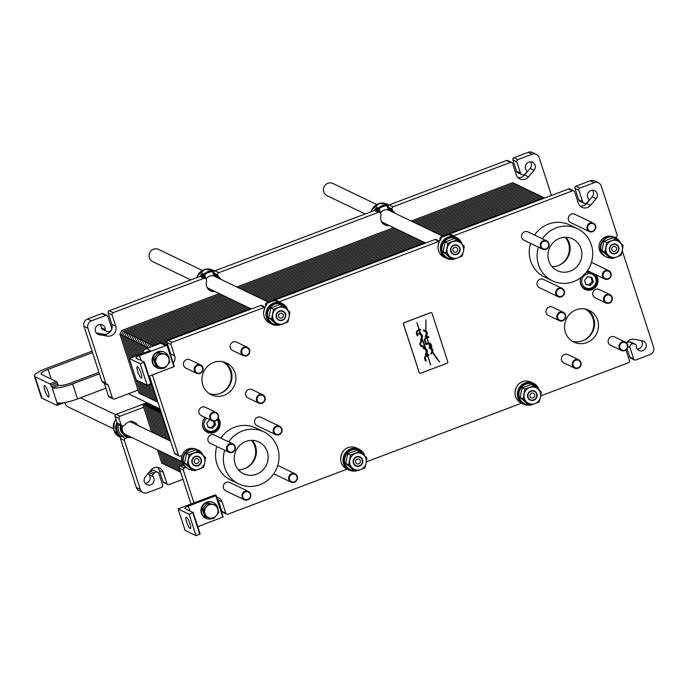 <?xml version="1.0" encoding="UTF-8"?>
<svg xmlns="http://www.w3.org/2000/svg" width="688" height="688" viewBox="0 0 688 688"><rect width="100%" height="100%" fill="white"/><g stroke="black" fill="none" stroke-linecap="round" stroke-linejoin="round"><path stroke-width="1.03" d="M548.8 260.847A17.63 16.813 -64.4 0 1 553.823 241.944A17.63 16.813 -64.4 0 1 572.545 238.856A17.63 16.813 -64.4 0 1 580.07 262.025A17.63 16.813 -64.4 0 1 557.28 270.642A17.63 16.813 -64.4 0 1 548.8 260.847M542.385 238.805A28.905 27.572 -64.4 0 1 577.421 228.691A28.905 27.572 -64.4 0 1 589.762 266.677A28.905 27.572 -64.4 0 1 552.404 280.807A28.905 27.572 -64.4 0 1 538.498 264.742A28.905 27.572 -64.4 0 1 538.377 247.138M552.404 280.807L544.569 277.049A28.905 27.572 -64.4 0 1 530.654 260.976A28.905 27.572 -64.4 0 1 530.543 243.38M534.55 235.038A28.905 27.572 -64.4 0 1 569.587 224.933L577.421 228.691M235.081 463.927A17.63 16.813 -64.4 0 1 240.112 445.033A17.63 16.813 -64.4 0 1 258.826 441.937A17.63 16.813 -64.4 0 1 266.359 465.114A17.63 16.813 -64.4 0 1 243.569 473.731A17.63 16.813 -64.4 0 1 235.081 463.927M228.665 441.894A28.905 27.572 -64.4 0 1 263.702 431.78A28.905 27.572 -64.4 0 1 276.051 469.766A28.905 27.572 -64.4 0 1 238.684 483.896A28.905 27.572 -64.4 0 1 224.778 467.823A28.905 27.572 -64.4 0 1 224.666 450.227M238.684 483.896L230.85 480.129A28.905 27.572 -64.4 0 1 216.944 464.065A28.905 27.572 -64.4 0 1 216.823 446.469M220.831 438.127A28.905 27.572 -64.4 0 1 255.867 428.013L263.702 431.78M425.855 344.714L428.624 343.665L425.769 344.705L425.554 343.888L427.626 343.106A3.019 2.881 -64.4 0 1 428.366 342.934L426.964 337.989L425.898 338.358A1.29 1.23 115.6 0 0 425.124 339.967L426.044 342.813L425.304 343.192M426.964 337.989L425.932 338.376A1.29 1.23 115.6 0 0 425.158 339.992L426.01 342.977L425.279 343.166L424.591 341.059A3.019 2.881 -64.4 0 1 426.087 337.404A2.245 2.141 -64.4 0 1 426.25 337.326L426.766 337.12L426.491 335.77L426.001 336.802L425.218 336.432L426.233 334.316L425.898 331.951L423.326 330.593L423.739 329.93L425.657 330.842A3.019 2.881 -64.4 0 1 425.734 330.885L425.915 319.739L425.967 331.014A3.019 2.881 -64.4 0 1 427.257 333.749L427.214 333.732A2.666 2.537 -64.4 0 1 426.999 334.592L426.904 337.034L428.547 336.484L428.77 337.146L427.093 337.903L428.555 342.925A3.019 2.881 -64.4 0 1 431.084 344.499A2.245 2.141 -64.4 0 1 431.152 344.662L431.892 346.907L431.144 347.294L430.181 344.396A1.29 1.23 115.6 0 0 428.796 343.613L430.361 347.655L431.264 348.094A3.019 2.881 -64.4 0 1 432.675 351.671A2.245 2.141 -64.4 0 1 432.606 351.843L435.1 356.186L439.623 361.897L436.011 357.751L432.468 352.239L431.6 354.053L430.877 353.838L431.961 351.31L430.722 348.825L428.985 347.999L429.346 347.173L430.103 347.535M427.257 333.749A2.666 2.537 -64.4 0 1 427.042 334.609L426.938 337.06M428.547 336.484L428.736 337.318L427.136 337.92L428.555 342.925M426.087 332.046L426.543 333.671A1.29 1.23 115.6 0 0 426.087 332.046L426.121 332.579M426.156 332.596L426.371 334.033M431.6 354.053L432.468 352.239M432.021 351.086L432.15 350.914A1.29 1.23 115.6 0 0 431.617 349.255L430.946 348.936L432.021 351.086M430.98 348.954L432.064 351.104M429.346 347.173L430.146 347.552L428.624 343.665M425.932 330.997A3.019 2.881 -64.4 0 1 427.214 333.732M425.872 319.757L425.906 330.773M425.855 331.934L423.378 330.747M426.491 335.77L425.803 336.845M430.679 348.807L428.985 347.999M429.553 343.673A1.256 1.204 115.6 0 0 428.753 343.587M430.361 347.655L431.299 348.111A3.019 2.881 -64.4 0 1 432.864 351L432.821 350.983M428.796 343.613L430.396 347.681M432.864 351A2.666 2.537 -64.4 0 1 432.649 351.86L439.477 361.983M423.774 329.939L425.691 330.859A3.019 2.881 -64.4 0 1 425.777 330.902M429.828 343.192A3.053 2.907 -64.4 0 1 431.127 344.516A2.245 2.141 -64.4 0 1 431.195 344.679L431.935 346.933L431.17 347.302M421.202 340.457L421.933 340.809L420.609 343.57A1.333 1.273 115.6 0 0 421.151 345.23L423.834 346.649L423.395 347.302L421.348 346.313A2.245 2.141 -64.4 0 1 420.686 345.789A2.915 2.786 -64.4 0 1 420.23 342.478L421.202 340.457M421.925 340.672L420.652 343.587A1.333 1.273 115.6 0 0 421.194 345.247L423.877 346.666L423.438 347.328L421.503 346.399M421.357 340.397L421.882 340.655M425.502 349.564L423.404 348.42L423.808 347.758L425.124 348.386L421.942 338.487L421.237 339.855L420.497 339.502L421.555 337.301L420.746 334.824L418.605 333.663L419.018 333.001L420.325 333.62M426.173 360.787L425.287 357.966A1.333 1.273 115.6 0 1 426.061 356.358L427.558 355.791L426.061 356.358A1.29 1.23 115.6 0 0 425.253 357.949L426.173 360.787L425.433 361.174M419.018 333.001L420.359 333.646L419.327 330.455L417.797 331.005A1.29 1.23 115.6 0 0 417.023 332.614L417.874 335.606L417.203 335.839L416.481 333.697A3.019 2.881 -64.4 0 1 417.986 330.051A2.245 2.141 -64.4 0 1 418.149 329.973L419.052 329.621L416.962 322.577L419.224 329.552L420.506 329.191L420.635 329.965L419.456 330.369L420.936 333.912A3.019 2.881 -64.4 0 1 422.38 337.516A2.245 2.141 -64.4 0 1 422.312 337.688L422.011 338.229L425.769 348.696A3.019 2.881 -64.4 0 1 427.179 352.273A2.245 2.141 -64.4 0 1 427.11 352.445L427.42 354.87L428.684 354.466L428.942 355.146L427.73 355.73L430.671 364.769L427.558 355.791M426.07 354.638L426.732 353.245L426.07 354.638L425.347 354.423L426.345 352.058L425.545 349.581L423.455 348.575M426.216 360.813L425.408 361.148L424.72 359.033A3.019 2.881 -64.4 0 1 426.216 355.386A2.245 2.141 -64.4 0 1 426.379 355.309L427.291 354.956L426.732 353.245M422.054 338.255L425.39 348.515M420.549 333.732L420.97 333.938A3.019 2.881 -64.4 0 1 422.337 337.498A2.245 2.141 -64.4 0 1 422.277 337.67L422.011 338.229M419.499 330.395L420.592 333.749M420.97 334.927L421.821 336.742A1.29 1.23 115.6 0 0 421.288 335.082L421.667 337.068M427.73 355.73L430.49 364.803M416.928 322.595L419.19 329.535M426.852 353.013L427.463 354.888M425.769 349.693L426.62 351.499A1.29 1.23 115.6 0 0 426.078 349.839L426.465 351.826M425.347 348.489L425.726 348.678A3.019 2.881 -64.4 0 1 427.136 352.256A2.245 2.141 -64.4 0 1 427.076 352.428L426.809 352.996M420.428 329.122L420.592 329.948L419.456 330.369M420.703 334.807L418.657 333.818M428.658 354.458L428.822 355.283L427.695 355.713M421.942 338.487L421.116 339.932M419.327 330.455L417.831 331.023A1.29 1.23 115.6 0 0 417.057 332.631L417.986 335.469L417.177 335.813M423.842 347.767L425.158 348.403M447.776 361.759A1.152 1.101 -64.4 0 1 447.071 363.23L420.652 373.223A1.152 1.101 -64.4 0 1 419.25 372.552L403.538 324.194A1.152 1.101 -64.4 0 1 404.243 322.724L430.662 312.73A1.152 1.101 -64.4 0 1 432.073 313.41L447.776 361.759M419.766 373.171A1.152 1.101 -64.4 0 1 419.173 372.509L403.46 324.16A1.152 1.101 -64.4 0 1 404.166 322.689L430.585 312.696A1.152 1.101 -64.4 0 1 431.471 312.748M169.222 359.841A8.669 8.273 115.6 0 0 153.415 356.487A8.669 8.273 115.6 0 0 163.718 368.037M157.122 367.882L156.649 367.659A8.669 8.273 -64.4 0 1 152.951 356.264A8.669 8.273 -64.4 0 1 164.157 352.024L164.63 352.247M163.796 354.036L167.408 354.612L168.784 358.422A6.94 6.613 115.6 0 0 157.457 356.436L159.857 353.288L163.796 354.036M169.824 362.06L167.425 365.199A6.94 6.613 115.6 0 0 168.784 358.422L169.824 362.06M164.69 368.183L161.087 367.598A6.94 6.613 115.6 0 0 167.425 365.199L164.69 368.183M156.099 363.212L154.723 359.411L157.457 356.436A6.94 6.613 115.6 0 0 161.087 367.598L157.139 366.859L156.099 363.212M157.139 366.859L155.866 366.248L153.45 358.801L154.723 359.411M153.45 358.801L158.584 352.677L159.857 353.288M158.584 352.677L167.408 354.612M380.344 213.443L380.507 213.168A6.76 6.45 -64.4 0 1 388.428 210.167L388.711 210.279A6.76 6.45 -64.4 0 1 388.961 210.39L442.384 236.036M425.674 243.027L383.104 222.585A6.76 6.45 -64.4 0 1 381.341 221.321M365.182 213.985L327.006 195.659A6.76 6.45 -64.4 0 1 325.673 184.651A6.76 6.45 -64.4 0 1 332.854 183.464L376.714 204.517M379.269 212.231L378.211 211.689L377.729 210.201L375.691 210.511A1.737 1.651 115.6 0 0 374.453 210.476L378.374 212.36A1.737 1.651 -64.4 0 1 380.481 213.375L380.894 214.639A1.737 1.651 -64.4 0 1 380.911 215.654A8.093 7.723 -64.4 0 0 389.279 225.552M388.496 210.193L387.662 205.669A1.152 1.101 115.6 0 0 386.69 204.929L387.103 206.082L387.697 205.703L385.796 204.405M388.213 207.105L392.1 208.98A1.737 1.651 -64.4 0 1 393.166 206.761L389.245 204.886A1.737 1.651 115.6 0 0 388.299 205.746L388.213 207.105L389.296 209.229A8.093 7.723 -64.4 0 1 390.999 210.992M384.85 223.798A8.093 7.723 -64.4 0 1 383.121 223.729M388.264 205.807L387.791 206.013M377.729 210.201L377.213 208.817L375.803 209.634L375.674 210.571M388.35 205.781L386.69 204.929A11.558 11.025 115.6 0 0 378.477 208.034A1.152 1.101 115.6 0 0 378.151 209.272L377.213 208.817L376.904 207.286L375.803 209.634M388.909 205.058A11.558 11.025 115.6 0 0 385.125 204.173L385.787 204.396M388.711 210.279L389.718 209.969L388.625 208.567M462.138 244.257A11.558 11.025 115.6 0 0 456.471 237.48A11.558 11.025 115.6 0 0 447.974 237.154A11.558 11.025 115.6 0 0 440.896 251.894A11.558 11.025 115.6 0 0 446.46 258.327L444.113 257.192A11.558 11.025 -64.4 0 1 438.548 250.767A11.558 11.025 -64.4 0 1 439.606 241.187L441.085 238.091L440.767 239.536M449.737 235.081L453.315 236.001A1.737 1.651 -64.4 0 1 453.659 235.803L572.536 190.851A1.737 1.651 -64.4 0 1 574.652 191.857L578.324 203.166A7.516 7.164 -64.4 0 0 590.588 205.316L586.675 203.433L592.23 196.802A5.203 4.962 115.6 0 0 592.48 190.241M450.468 235.236A0.869 0.533 102.1 0 0 450.408 235.219L451.259 235.408M449.711 235.081L450.399 235.219A0.869 0.533 102.1 0 0 450.339 235.21M451.913 258.843A10.698 10.2 -64.4 0 1 447.544 257.88L447.071 257.656A10.698 10.2 -64.4 0 1 441.928 251.713A10.698 10.2 -64.4 0 1 448.473 238.074A10.698 10.2 -64.4 0 1 456.325 238.375L456.798 238.598A10.698 10.2 -64.4 0 1 461.7 243.862M179.267 456.067A1.737 1.651 -64.4 0 1 178.433 455.103L174.511 453.22A1.737 1.651 115.6 0 0 175.345 454.183L179.267 456.067A1.737 1.651 -64.4 0 0 180.54 456.11L181.993 455.559A10.406 9.924 -64.4 0 1 195.28 448.954M186.293 467.668A10.406 9.924 -64.4 0 1 185.837 467.384L184.384 467.935L180.462 466.051A1.737 1.651 115.6 0 0 179.405 468.261L183.318 470.145A1.737 1.651 -64.4 0 1 184.384 467.935M193.964 502.911L215.103 494.921L216.221 495.472L215.826 495.721L188.349 506.11A5.203 1.109 -18 0 0 184.814 508.398A5.203 1.109 -18 0 0 185.003 508.587L193.182 512.526L189.088 514.177L196.071 535.668L185.098 530.396L178.115 508.905L193.964 502.911L183.318 470.145M216.772 497.157A7.516 7.164 -64.4 0 1 222.112 501.896L225.784 513.205L221.871 511.322A1.737 1.651 115.6 0 0 222.706 512.285L226.619 514.168A1.737 1.651 -64.4 0 1 225.784 513.205M347.105 469.096A1.737 1.651 -64.4 0 1 346.778 469.259L227.9 514.211A1.737 1.651 -64.4 0 1 226.619 514.168M343.054 451.629L343.536 450.769A11.558 11.025 -64.4 0 1 353.408 447.037L355.988 447.742A11.558 11.025 -64.4 0 1 356.797 448.094L359.145 449.221A11.558 11.025 115.6 0 0 350.656 448.903A11.558 11.025 115.6 0 0 343.579 463.643A11.558 11.025 115.6 0 0 349.143 470.067A11.558 11.025 115.6 0 0 355.404 470.979M343.329 451.165A0.869 0.507 28.5 0 0 343.166 451.354L342.271 452.945M521.47 403.159A1.737 1.651 -64.4 0 1 521.143 403.323L366.36 461.854M517.419 385.693L517.892 384.833A11.558 11.025 -64.4 0 1 527.773 381.1L530.353 381.814A11.558 11.025 -64.4 0 1 531.162 382.158L533.51 383.285A11.558 11.025 115.6 0 0 525.013 382.967A11.558 11.025 115.6 0 0 517.935 397.707A11.558 11.025 115.6 0 0 523.499 404.131A11.558 11.025 115.6 0 0 529.769 405.043M517.6 385.271L517.548 385.357A0.869 0.507 28.5 0 0 517.522 385.418L516.636 387.009A11.558 11.025 -64.4 0 0 515.587 396.58A11.558 11.025 -64.4 0 0 521.151 403.005C515.071 399.16 513.558 393.82 516.602 386.983L517.548 385.357A0.869 0.507 28.5 0 1 517.686 385.228M626.003 349.917L629.46 360.555A1.737 1.651 -64.4 0 1 628.402 362.765L540.716 395.918M626.527 342.934A7.516 7.164 -64.4 0 1 634.121 339.304L642.308 340.741A5.203 4.962 -64.4 0 1 645.757 347.973A5.203 4.962 -64.4 0 1 636.28 345.823A1.737 1.651 -64.4 0 0 635.368 344.258L631.446 342.383A1.737 1.651 115.6 0 0 631.034 342.246L634.955 344.129A1.737 1.651 -64.4 0 1 635.368 344.258M634.955 344.129L633.218 343.828A2.89 2.761 115.6 0 0 630.01 347.646L633.691 358.955L629.769 357.072A1.737 1.651 115.6 0 0 630.604 358.035L634.525 359.919A1.737 1.651 -64.4 0 1 633.691 358.955M622.262 250.742L653.6 347.199A5.779 5.513 -64.4 0 1 650.065 354.569L635.798 359.97A1.737 1.651 -64.4 0 1 634.525 359.919M603.849 255.48A10.406 9.924 -64.4 0 1 600.048 242.142A10.406 9.924 -64.4 0 1 612.827 236.767M615.081 237.498L616.052 237.128A1.737 1.651 -64.4 0 0 617.119 234.918L601.235 186.027A5.779 5.513 -64.4 0 0 598.448 182.819L594.535 180.935A5.779 5.513 115.6 0 0 590.287 180.772L594.2 182.655A5.779 5.513 -64.4 0 1 598.448 182.819M578.875 190.258L582.547 201.567A2.89 2.761 115.6 0 0 583.94 203.175L580.018 201.292A2.89 2.761 -64.4 0 1 578.634 199.683L574.962 188.383L578.875 190.258A1.737 1.651 -64.4 0 1 579.941 188.048L594.2 182.655M583.94 203.175A2.89 2.761 115.6 0 0 587.268 202.392L588.446 200.991A1.737 1.651 -64.4 0 0 588.498 198.772A5.203 4.962 -64.4 0 1 594.664 190.705A5.203 4.962 -64.4 0 1 596.152 198.686L590.588 205.316M276.103 301.172A0.869 0.533 102.1 0 0 276.043 301.155L278.941 301.937A1.737 1.651 -64.4 0 1 279.294 301.74L438.867 241.402A1.737 1.651 -64.4 0 1 439.494 241.29M171.088 356.573A7.516 7.164 115.6 0 0 170.727 353.933L167.055 342.633L170.977 344.507A1.737 1.651 -64.4 0 1 172.034 342.297L264.502 307.33A1.737 1.651 -64.4 0 1 265.138 307.226M170.977 344.507L174.649 355.816A7.516 7.164 -64.4 0 1 173.213 363.118M178.433 455.103L152.383 374.934M224.245 395.247A17.63 16.813 -64.4 0 1 211.293 394.757A17.63 16.813 -64.4 0 1 203.76 371.58A17.63 16.813 -64.4 0 1 226.55 362.963A17.63 16.813 -64.4 0 1 235.846 379.501A17.63 16.813 -64.4 0 1 224.245 395.247M586.838 342.59A17.63 16.813 -64.4 0 1 573.887 342.099A17.63 16.813 -64.4 0 1 566.353 318.922A17.63 16.813 -64.4 0 1 589.143 310.305A17.63 16.813 -64.4 0 1 598.44 326.843A17.63 16.813 -64.4 0 1 586.838 342.59M585.995 272.637A9.254 8.824 -64.4 0 1 586.314 272.508A9.254 8.824 -64.4 0 1 590.063 271.949M595.653 274.632A9.254 8.824 -64.4 0 1 596.221 286.346A9.254 8.824 -64.4 0 1 585.11 289.442A9.254 8.824 -64.4 0 1 581.085 277.436M218.294 417.994A9.254 8.824 -64.4 0 1 218.234 429.475A9.254 8.824 -64.4 0 1 207.32 432.296A9.254 8.824 -64.4 0 1 205.239 417.504M562.087 288.341L543.443 279.388A4.627 4.412 115.6 0 0 537.466 281.65A4.627 4.412 115.6 0 0 539.435 287.73L558.088 296.683A4.627 4.412 115.6 0 0 563.713 289.708A4.627 4.412 115.6 0 0 556.11 290.603A4.627 4.412 115.6 0 0 558.088 296.683M593.366 223.196L574.712 214.243A4.627 4.412 115.6 0 0 569.088 221.218A4.627 4.412 115.6 0 0 570.713 222.585L589.358 231.538A4.627 4.412 115.6 0 0 595.335 229.276A4.627 4.412 115.6 0 0 587.982 224.512A4.627 4.412 115.6 0 0 589.358 231.538M216.101 412.456L205.291 407.262A4.627 4.412 115.6 0 0 199.305 409.523A4.627 4.412 115.6 0 0 201.283 415.604L212.093 420.798A4.627 4.412 115.6 0 0 217.718 413.823A4.627 4.412 115.6 0 0 210.124 414.718A4.627 4.412 115.6 0 0 212.093 420.798M247.37 347.311L236.56 342.117A4.627 4.412 115.6 0 0 230.936 349.091A4.627 4.412 115.6 0 0 232.553 350.459L243.371 355.653A4.627 4.412 115.6 0 0 249.348 353.391A4.627 4.412 115.6 0 0 241.987 348.627A4.627 4.412 115.6 0 0 243.371 355.653M248.377 491.43L229.723 482.477A4.627 4.412 115.6 0 0 223.746 484.739A4.627 4.412 115.6 0 0 225.724 490.819L244.369 499.772A4.627 4.412 115.6 0 0 249.993 492.797A4.627 4.412 115.6 0 0 242.4 493.692A4.627 4.412 115.6 0 0 244.369 499.772M279.646 426.285L261.001 417.332A4.627 4.412 115.6 0 0 255.377 424.298A4.627 4.412 115.6 0 0 256.994 425.674L275.647 434.627A4.627 4.412 115.6 0 0 281.624 432.365A4.627 4.412 115.6 0 0 274.263 427.601A4.627 4.412 115.6 0 0 275.647 434.627M578.694 359.798L567.884 354.604A4.627 4.412 115.6 0 0 561.898 356.866A4.627 4.412 115.6 0 0 563.876 362.946L574.686 368.132A4.627 4.412 115.6 0 0 580.311 361.166A4.627 4.412 115.6 0 0 572.717 362.06A4.627 4.412 115.6 0 0 574.686 368.132M609.964 294.653L599.153 289.459A4.627 4.412 115.6 0 0 593.529 296.425A4.627 4.412 115.6 0 0 595.146 297.801L605.965 302.987A4.627 4.412 115.6 0 0 611.942 300.725A4.627 4.412 115.6 0 0 604.589 295.969A4.627 4.412 115.6 0 0 605.965 302.987M625.392 342.134L614.582 336.948A4.627 4.412 115.6 0 0 609.989 337.481A4.627 4.412 115.6 0 0 610.583 345.281L621.393 350.476A4.627 4.412 115.6 0 0 627.37 348.214A4.627 4.412 115.6 0 0 620.808 342.676A4.627 4.412 115.6 0 0 621.393 350.476M563.266 312.309L552.455 307.115A4.627 4.412 115.6 0 0 546.47 309.376A4.627 4.412 115.6 0 0 548.448 315.457L559.258 320.651A4.627 4.412 115.6 0 0 563.85 320.109A4.627 4.412 115.6 0 0 563.266 312.309A4.627 4.412 115.6 0 0 557.289 314.571A4.627 4.412 115.6 0 0 559.258 320.651M232.948 443.941L214.295 434.997A4.627 4.412 115.6 0 0 208.318 437.25A4.627 4.412 115.6 0 0 210.296 443.33L228.941 452.283A4.627 4.412 115.6 0 0 233.533 451.741A4.627 4.412 115.6 0 0 232.948 443.941A4.627 4.412 115.6 0 0 226.971 446.202A4.627 4.412 115.6 0 0 228.941 452.283M262.799 394.792L251.989 389.606A4.627 4.412 115.6 0 0 247.396 390.139A4.627 4.412 115.6 0 0 247.99 397.939L258.8 403.134A4.627 4.412 115.6 0 0 264.777 400.872A4.627 4.412 115.6 0 0 258.215 395.333A4.627 4.412 115.6 0 0 258.8 403.134M200.672 364.967L189.854 359.781A4.627 4.412 115.6 0 0 183.877 362.043A4.627 4.412 115.6 0 0 185.855 368.114L196.665 373.309A4.627 4.412 115.6 0 0 201.257 372.767A4.627 4.412 115.6 0 0 200.672 364.967A4.627 4.412 115.6 0 0 194.695 367.229A4.627 4.412 115.6 0 0 196.665 373.309M546.659 240.86L528.014 231.908A4.627 4.412 115.6 0 0 522.037 234.169A4.627 4.412 115.6 0 0 524.007 240.241L542.66 249.194A4.627 4.412 115.6 0 0 547.244 248.66A4.627 4.412 115.6 0 0 546.659 240.86A4.627 4.412 115.6 0 0 540.682 243.122A4.627 4.412 115.6 0 0 542.66 249.194M444.113 257.192C438.032 253.356 436.519 248.015 439.563 241.17L436.218 239.562A1.737 1.651 115.6 0 0 434.945 239.519L438.867 241.402M276.714 317.28A4.627 4.412 -64.4 0 1 281.848 311.157A4.627 4.412 -64.4 0 1 284.264 318.604A4.627 4.412 -64.4 0 1 276.714 317.28M280.188 313.341A2.511 2.391 -64.4 0 1 283.31 316.093A2.511 2.391 -64.4 0 1 279.337 317.598A2.511 2.391 -64.4 0 1 280.188 313.341M278.726 320.161A4.997 4.764 115.6 0 0 285.64 315.844A4.997 4.764 115.6 0 0 283.052 311.148M282.691 305.79L289.88 312.12L289.115 317.116A8.669 8.273 115.6 0 0 278.322 307.622A8.669 8.273 115.6 0 0 275.389 322.302A8.669 8.273 115.6 0 0 289.115 317.116L287.928 321.907L278.778 325.364L276.06 324.065L268.87 317.736L271.579 319.043L273.54 309.247L282.691 305.79L279.973 304.483L270.823 307.949L268.87 317.736M282.45 320.324A4.997 4.764 -64.4 0 1 276.645 313.616A4.997 4.764 -64.4 0 1 285.744 315.861A4.997 4.764 -64.4 0 1 282.45 320.324M278.778 325.364L271.579 319.043M273.54 309.247L270.823 307.949M277.548 324.779A10.698 10.2 -64.4 0 1 273.179 323.816A10.698 10.2 -64.4 0 1 268.036 317.873A10.698 10.2 -64.4 0 1 271.081 306.409A10.698 10.2 -64.4 0 1 282.433 304.535A10.698 10.2 -64.4 0 1 287.335 309.798M273.179 323.816L272.706 323.592A10.698 10.2 -64.4 0 1 267.563 317.641A10.698 10.2 -64.4 0 1 274.108 304.01A10.698 10.2 -64.4 0 1 281.968 304.311L282.433 304.535M354.587 470.583A10.698 10.2 -64.4 0 1 350.218 469.62L349.753 469.397A10.698 10.2 -64.4 0 1 344.602 463.454A10.698 10.2 -64.4 0 1 351.147 449.814A10.698 10.2 -64.4 0 1 359.007 450.115L359.48 450.339A10.698 10.2 -64.4 0 1 364.373 455.602M151.678 432.038L142.648 404.234L146.965 403.804A8.669 8.273 115.6 0 0 149.803 404.045M157.939 402.222L139.053 393.166L119.901 334.23L121.673 330.541L219.343 293.613M160.579 410.34L146.965 403.804M222.43 361.639A17.63 16.813 -64.4 0 1 231.185 378.013A17.63 16.813 -64.4 0 1 219.954 393.502L219.954 393.502A17.63 16.813 -64.4 0 0 220.332 393.364A17.63 16.813 -64.4 0 0 231.813 378.753A17.63 16.813 -64.4 0 0 224.529 362.155M251.369 440.363A17.63 16.813 -64.4 0 1 244.395 468.717L244.395 468.717A17.63 16.813 -64.4 0 0 244.765 468.58A17.63 16.813 -64.4 0 0 252.35 440.363M585.024 308.972A17.63 16.813 -64.4 0 1 593.778 325.355A17.63 16.813 -64.4 0 1 582.547 340.844L582.547 340.844A17.63 16.813 -64.4 0 0 582.925 340.706A17.63 16.813 -64.4 0 0 594.406 326.086A17.63 16.813 -64.4 0 0 587.122 309.497M565.08 237.274A17.63 16.813 -64.4 0 1 558.114 265.628L558.114 265.628A17.63 16.813 -64.4 0 0 558.484 265.491A17.63 16.813 -64.4 0 0 566.069 237.274M180.385 472.08L161.792 463.17L157.457 449.814M161.542 413.307L142.648 404.234M166.229 439.021L157.191 411.218L160.596 411.132L146.045 404.148M148.359 347.887L119.901 334.23M153.639 345.892L121.673 330.541M544.182 197.826L514.28 183.464L515.897 184.246L414.417 222.611M543.374 197.43L544.638 198.041L543.374 197.43L441.902 235.803M438.669 234.255L540.14 195.882L541.757 196.656L440.286 235.029M435.435 232.699L536.907 194.326L538.523 195.108L437.052 233.481M432.202 231.151L533.673 192.778L535.29 193.552L433.818 231.925M428.968 229.603L530.439 191.23L532.056 192.004L430.585 230.377M425.734 228.046L527.206 189.673L528.823 190.447L427.351 228.82M422.501 226.498L523.981 188.125L525.598 188.899L424.118 227.272M419.267 224.942L520.747 186.568L522.364 187.342L420.884 225.716M416.034 223.394L517.514 185.02L519.13 185.794L417.65 224.168M170.787 354.122L170.203 353.838M179.577 471.701L180.695 472.235L179.577 471.701L175.234 458.346M173.617 457.572L177.96 470.927L176.343 470.153L172.009 456.798M170.392 456.024L174.726 469.371L173.109 468.597L168.775 455.25M167.158 454.467L171.493 467.823L169.876 467.049L165.541 453.693M163.925 452.919L168.259 466.266L166.642 465.492L162.308 452.145M160.691 451.362L165.025 464.718L163.409 463.944L159.074 450.588M412.8 221.837L514.28 183.464L512.663 182.69L411.183 221.063M236.827 286.999L393.699 227.676M209.393 393.682A17.63 16.813 115.6 0 0 219.954 393.502M238.289 469.663A17.63 16.813 115.6 0 0 244.395 468.717M571.986 341.024A17.63 16.813 115.6 0 0 582.547 340.844M552 266.583A17.63 16.813 115.6 0 0 558.114 265.628M143.637 407.296L120.073 416.206L116.16 414.322A1.737 1.651 115.6 0 0 115.094 416.532L119.015 418.416A1.737 1.651 -64.4 0 1 120.073 416.206M119.015 418.416L121.105 424.866L117.192 422.982L115.094 416.532M137.695 425.322A8.093 7.723 -64.4 0 0 124.743 424.978A1.737 1.651 -64.4 0 1 123.935 425.605L123.221 425.872A1.737 1.651 -64.4 0 1 121.105 424.866M131.847 437.516A8.093 7.723 -64.4 0 1 128.768 437.37L124.967 435.547L121.552 436.416A1.737 1.651 115.6 0 0 120.495 438.626L124.408 440.501A1.737 1.651 -64.4 0 1 125.474 438.29L121.552 436.416M123.909 435.564L127.779 437.422A1.737 1.651 -64.4 0 1 128.768 437.37M127.779 437.422L125.474 438.29M124.408 440.501L140.3 489.392L136.379 487.508L120.495 438.626M154.258 473.026L153.08 474.436L149.167 472.553L150.345 471.151L154.258 473.026A2.89 2.761 115.6 0 1 158.98 473.86L162.652 485.16A1.737 1.651 -64.4 0 1 161.594 487.371L147.327 492.771A5.779 5.513 -64.4 0 1 140.3 489.392M149.167 472.553A1.737 1.651 115.6 0 0 149.107 474.772L153.028 476.655A1.737 1.651 -64.4 0 1 153.08 474.436M153.028 476.655A5.203 4.962 -64.4 0 1 146.871 484.713A5.203 4.962 -64.4 0 1 145.383 476.732L150.939 470.11A7.516 7.164 -64.4 0 1 163.211 472.26L166.883 483.561L162.961 481.686A1.737 1.651 115.6 0 0 163.796 482.649L167.717 484.524A1.737 1.651 -64.4 0 1 166.883 483.561M182.982 479.287L168.99 484.576A1.737 1.651 -64.4 0 1 167.717 484.524M551.458 195.461L539.151 157.595A5.779 5.513 -64.4 0 0 532.125 154.215L517.858 159.607L513.945 157.733A1.737 1.651 115.6 0 0 512.878 159.943L516.8 161.826A1.737 1.651 -64.4 0 1 517.858 159.607M516.8 161.826L520.472 173.127A2.89 2.761 115.6 0 0 525.193 173.952L526.363 172.55A1.737 1.651 -64.4 0 0 526.423 170.332A5.203 4.962 -64.4 0 1 532.581 162.265A5.203 4.962 -64.4 0 1 534.069 170.246L528.513 176.876A7.516 7.164 -64.4 0 1 516.241 174.726L512.569 163.417A1.737 1.651 -64.4 0 0 511.734 162.454L507.821 160.579A1.737 1.651 115.6 0 0 506.549 160.528L510.462 162.411A1.737 1.651 -64.4 0 1 511.734 162.454M510.462 162.411L393.166 206.761M392.1 208.98L392.513 210.244L388.651 208.387M389.296 209.229L393.089 211.053A1.737 1.651 -64.4 0 1 392.513 210.244M393.089 211.053A8.093 7.723 -64.4 0 1 395.136 213.357M378.374 212.36L218.801 272.697L214.888 270.823L374.453 210.476M214.888 270.823A1.737 1.651 115.6 0 0 213.934 271.683L213.848 273.041L217.743 274.908A1.737 1.651 -64.4 0 1 218.801 272.697M217.743 274.908L218.156 276.18L214.295 274.323L214.931 275.166A8.093 7.723 -64.4 0 1 216.634 276.929M214.931 275.166L218.732 276.989A1.737 1.651 -64.4 0 1 218.156 276.18M218.732 276.989A8.093 7.723 -64.4 0 1 220.771 279.294M214.923 291.488A8.093 7.723 -64.4 0 1 206.546 281.59A1.737 1.651 -64.4 0 0 206.529 280.575L206.116 279.302A1.737 1.651 -64.4 0 0 205.282 278.339L201.369 276.464M204.009 278.296L113.133 312.662L109.211 310.778L200.088 276.413L204.009 278.296A1.737 1.651 -64.4 0 1 205.282 278.339M109.211 310.778A1.737 1.651 115.6 0 0 108.154 312.988L112.067 314.872A1.737 1.651 -64.4 0 1 113.133 312.662M112.067 314.872L115.739 326.172A7.516 7.164 -64.4 0 1 107.405 336.122L99.227 334.686A5.203 4.962 -64.4 0 1 95.77 327.454A5.203 4.962 -64.4 0 1 105.247 329.595L101.325 327.72A1.737 1.651 115.6 0 0 102.245 329.285L106.167 331.16A1.737 1.651 -64.4 0 1 105.247 329.595M105.737 315.457L91.47 320.849L87.548 318.974L101.815 313.573L105.737 315.457A1.737 1.651 -64.4 0 1 107.844 316.471L111.516 327.772A2.89 2.761 115.6 0 1 108.308 331.599L106.58 331.298A1.737 1.651 -64.4 0 1 106.167 331.16M87.926 328.219L105.754 383.078L101.833 381.195L84.013 326.344L87.926 328.219A5.779 5.513 -64.4 0 1 91.47 320.849M103.983 382.795A1.737 1.651 -64.4 0 1 104.327 383.388L108.248 385.271A1.737 1.651 115.6 0 0 107.001 384.171A1.737 1.651 -64.4 0 1 105.754 383.078M108.248 385.271L112.385 397.999L108.463 396.116L104.327 383.388M138.056 390.105L114.492 399.014A1.737 1.651 -64.4 0 1 112.385 397.999M530.13 400.038A4.997 4.764 115.6 0 0 537.036 395.712A4.997 4.764 115.6 0 0 534.456 391.025M533.854 400.201A4.997 4.764 -64.4 0 1 528.049 393.493A4.997 4.764 -64.4 0 1 537.139 395.738A4.997 4.764 -64.4 0 1 533.854 400.201M539.332 401.783L534.963 403.607A8.669 8.273 115.6 0 0 540.519 396.985L539.332 401.783M530.173 405.241L526.793 402.179A8.669 8.273 115.6 0 0 534.963 403.607L530.173 405.241L527.464 403.933L520.266 397.612L521.04 392.616L522.226 387.817L531.377 384.36L534.094 385.658L537.896 388.926A8.669 8.273 115.6 0 0 524.17 394.121A8.669 8.273 115.6 0 0 526.793 402.179L522.983 398.911L524.944 389.124L534.094 385.658M537.896 388.926L541.284 391.988L540.519 396.985A8.669 8.273 115.6 0 0 537.896 388.926M524.944 389.124L522.226 387.817M522.983 398.911L520.266 397.612M531.583 393.218A2.511 2.391 -64.4 0 1 534.714 395.97A2.511 2.391 -64.4 0 1 530.732 397.475A2.511 2.391 -64.4 0 1 531.583 393.218M528.117 397.148A4.627 4.412 -64.4 0 1 533.252 391.033A4.627 4.412 -64.4 0 1 535.668 398.472A4.627 4.412 -64.4 0 1 528.117 397.148M528.952 404.647A10.698 10.2 -64.4 0 1 524.583 403.693A10.698 10.2 -64.4 0 1 519.431 397.741A10.698 10.2 -64.4 0 1 522.484 386.278A10.698 10.2 -64.4 0 1 533.836 384.403A10.698 10.2 -64.4 0 1 538.738 389.666M524.583 403.693L524.11 403.46A10.698 10.2 -64.4 0 1 518.967 397.518A10.698 10.2 -64.4 0 1 525.512 383.887A10.698 10.2 -64.4 0 1 533.372 384.179L533.836 384.403M611.95 253.399A4.997 4.764 115.6 0 0 618.865 249.082A4.997 4.764 115.6 0 0 616.276 244.386M615.674 253.562A4.997 4.764 -64.4 0 1 609.869 246.854A4.997 4.764 -64.4 0 1 618.968 249.099A4.997 4.764 -64.4 0 1 615.674 253.562M621.152 255.145L616.783 256.977A8.669 8.273 115.6 0 0 622.339 250.355L621.152 255.145M612.002 258.611L608.613 255.54A8.669 8.273 115.6 0 0 616.783 256.977L612.002 258.611L609.284 257.303L602.086 250.974L602.86 245.977L604.047 241.187L613.197 237.73L615.915 239.028L619.716 242.296A8.669 8.273 115.6 0 0 605.99 247.482A8.669 8.273 115.6 0 0 608.613 255.54L604.804 252.281L606.764 242.494L615.915 239.028M619.716 242.296L623.104 245.358L622.339 250.355A8.669 8.273 115.6 0 0 619.716 242.296M606.764 242.494L604.047 241.187M604.804 252.281L602.086 250.974M613.404 246.588A2.511 2.391 -64.4 0 1 616.534 249.331A2.511 2.391 -64.4 0 1 612.561 250.836A2.511 2.391 -64.4 0 1 613.404 246.588M609.938 250.518A4.627 4.412 -64.4 0 1 615.072 244.395A4.627 4.412 -64.4 0 1 617.489 251.842A4.627 4.412 -64.4 0 1 609.938 250.518M610.772 258.017A10.698 10.2 -64.4 0 1 606.403 257.054A10.698 10.2 -64.4 0 1 601.26 251.111A10.698 10.2 -64.4 0 1 604.305 239.648A10.698 10.2 -64.4 0 1 615.657 237.773A10.698 10.2 -64.4 0 1 620.559 243.036M606.403 257.054L605.93 256.83A10.698 10.2 -64.4 0 1 600.787 250.888A10.698 10.2 -64.4 0 1 603.84 239.424A10.698 10.2 -64.4 0 1 615.192 237.549L615.657 237.773M99.425 373.773L72.627 383.904A17.346 3.689 162 0 1 52.494 387.8L58.867 385.392L58.317 384.936A2.89 0.611 69.3 0 1 57.869 384.162L51.523 386.561A2.89 0.611 -110.7 0 0 51.97 387.327L52.494 387.8M57.379 402.841L57.379 402.841A17.346 3.689 -18 0 0 77.512 398.945L105.892 388.213M92.536 352.583L48.074 369.396A10.406 2.21 -18 0 0 40.996 373.971A10.406 2.21 -18 0 0 41.383 374.349L56.218 381.47L49.88 383.87A2.89 0.611 69.3 0 1 50.792 385.125L57.138 382.726A2.89 0.611 -110.7 0 0 56.218 381.47M49.88 383.87L35.045 376.749A17.346 3.689 162 0 1 34.4 376.112A17.346 3.689 162 0 1 46.191 368.493L92.072 351.147M61.593 402.996L57.147 404.682A2.89 0.611 69.3 0 1 57.009 405.378A2.89 0.611 69.3 0 1 56.863 405.352L42.028 398.232L35.045 376.749M57.147 404.682L57.044 403.538L58.377 403.03M51.97 387.327L57.061 402.996A2.89 0.611 -110.7 0 0 57.044 403.538M51.523 386.561L50.792 385.125M48.169 392.117A6.072 1.29 69.3 0 1 48.676 397.002A6.072 1.29 69.3 0 1 45.322 391.782A6.072 1.29 69.3 0 1 44.376 385.65A6.072 1.29 69.3 0 1 48.169 392.117M57.138 382.726L57.869 384.162M58.867 385.392A10.406 2.21 -18 0 0 70.744 383.001L98.952 372.337M34.4 376.112L41.383 397.604A17.346 3.689 -18 0 0 42.028 398.232M591.947 277.453L593.357 281.796L590.364 285.365L585.961 284.6L584.551 280.257L587.543 276.688L591.947 277.453M589.848 271.941A8.669 8.273 -64.4 0 1 590.605 272.207M581.136 277.402A8.669 8.273 115.6 0 0 584.886 288.693L583.476 288.014A8.669 8.273 -64.4 0 1 582.418 287.403M590.364 285.365L589.186 284.806L592.179 281.237L590.768 276.894M592.179 281.237L593.357 281.796M585.832 284.196L589.186 284.806M146.458 348.61L160.725 343.217L164.638 345.092L166.229 344.499L167.347 345.041L139.475 355.687A5.203 1.109 -18 0 0 135.94 357.975A5.203 1.109 -18 0 0 136.129 358.164L144.299 362.094L140.206 363.746L147.189 385.237L136.224 379.974L129.241 358.482L150.371 350.493L146.458 348.61A5.779 5.513 115.6 0 0 142.691 353.4M141.04 373.214A6.072 1.29 69.3 0 1 141.539 378.099A6.072 1.29 69.3 0 1 138.185 372.879A6.072 1.29 69.3 0 1 137.247 366.747A6.072 1.29 69.3 0 1 141.04 373.214M147.189 385.237L151.283 383.586L144.299 362.129M140.206 363.746L129.241 358.482M148.9 376.25L174.331 366.532L167.339 345.075M172.034 342.297L168.121 340.414A1.737 1.651 115.6 0 0 167.055 342.633M168.121 340.414L260.58 305.455L264.502 307.33M278.967 301.946L278.941 301.937A11.558 11.025 -64.4 0 1 279.758 302.281L282.106 303.417L287.808 310.219A11.558 11.025 115.6 0 0 282.106 303.417A11.558 11.025 115.6 0 0 273.609 303.09A11.558 11.025 115.6 0 0 266.54 317.83A11.558 11.025 115.6 0 0 272.095 324.263L269.748 323.128A11.558 11.025 -64.4 0 1 264.183 316.704A11.558 11.025 -64.4 0 1 265.241 307.123L261.861 305.498A1.737 1.651 115.6 0 0 260.58 305.455M279.294 301.74L275.381 299.856A1.737 1.651 115.6 0 0 274.495 300.604M275.381 299.856L434.945 239.519M453.659 235.803L449.737 233.92A1.737 1.651 115.6 0 0 448.851 234.668L440.182 237.713M449.737 233.92L568.623 188.968L572.536 190.851M573.818 190.894L569.896 189.019A1.737 1.651 115.6 0 0 568.623 188.968M580.13 206.082A7.516 7.164 115.6 0 0 586.675 203.433M579.941 188.048L576.019 186.173A1.737 1.651 115.6 0 0 574.962 188.383M576.019 186.173L590.287 180.772M629.769 357.072L627.069 348.756M626.605 343.011A2.89 2.761 -64.4 0 1 629.305 341.945L631.034 342.246M637.303 349.1A5.203 4.962 115.6 0 0 641.268 340.56M221.871 511.322L218.199 500.013A7.516 7.164 115.6 0 0 216.952 497.716M191.023 504.029L179.405 468.261M178.467 459.902L180.471 466.051L183.318 464.968M174.511 453.22L149.442 376.052M165.301 344.851L161.998 343.26A1.737 1.651 115.6 0 0 160.725 343.217M197.774 526.681L223.204 516.963L216.213 495.498L223.204 516.963M218.096 510.264A8.669 8.273 115.6 0 0 213.504 502.67L213.031 502.446A8.669 8.273 115.6 0 0 201.825 506.686A8.669 8.273 115.6 0 0 205.523 518.081L205.996 518.305A8.669 8.273 115.6 0 0 212.592 518.46M189.914 523.637A6.072 1.29 69.3 0 1 190.413 528.53A6.072 1.29 69.3 0 1 187.059 523.31A6.072 1.29 69.3 0 1 186.121 517.17A6.072 1.29 69.3 0 1 189.914 523.637M196.071 535.668L200.156 534.008L193.173 512.551M189.088 514.177L178.115 508.905M206.409 431.789A9.254 8.824 115.6 0 0 209.229 432.227M205.299 417.53A8.669 8.273 115.6 0 0 207.105 431.548L205.695 430.877A8.669 8.273 -64.4 0 1 204.637 430.267M584.198 288.934A9.254 8.824 115.6 0 0 587.01 289.373M594.251 274.297A9.254 8.824 115.6 0 0 593.77 273.729M563.42 290.138A4.051 3.861 -64.4 0 1 560.625 296.562A4.051 3.861 -64.4 0 1 556.704 291.058A4.051 3.861 -64.4 0 1 563.42 290.138M588.352 229.895A4.051 3.861 -64.4 0 1 591.147 223.462A4.051 3.861 -64.4 0 1 595.068 228.966A4.051 3.861 -64.4 0 1 588.352 229.895M217.425 414.253A4.051 3.861 -64.4 0 1 214.63 420.678A4.051 3.861 -64.4 0 1 210.709 415.174A4.051 3.861 -64.4 0 1 217.425 414.253M242.357 354.002A4.051 3.861 -64.4 0 1 245.152 347.578A4.051 3.861 -64.4 0 1 249.073 353.082A4.051 3.861 -64.4 0 1 242.357 354.002M249.701 493.227A4.051 3.861 -64.4 0 1 246.906 499.651A4.051 3.861 -64.4 0 1 242.984 494.147A4.051 3.861 -64.4 0 1 249.701 493.227M274.632 432.984A4.051 3.861 -64.4 0 1 277.427 426.551A4.051 3.861 -64.4 0 1 281.349 432.055A4.051 3.861 -64.4 0 1 274.632 432.984M580.018 361.587A4.051 3.861 -64.4 0 1 577.223 368.02A4.051 3.861 -64.4 0 1 573.302 362.516A4.051 3.861 -64.4 0 1 580.018 361.587M604.95 301.344A4.051 3.861 -64.4 0 1 607.745 294.92A4.051 3.861 -64.4 0 1 611.666 300.424A4.051 3.861 -64.4 0 1 604.95 301.344M621.29 343.2A4.051 3.861 -64.4 0 1 627.43 345.849A4.051 3.861 -64.4 0 1 621.935 350.089A4.051 3.861 -64.4 0 1 621.29 343.2M563.687 319.731A4.051 3.861 -64.4 0 1 557.547 317.091A4.051 3.861 -64.4 0 1 563.033 312.842A4.051 3.861 -64.4 0 1 563.687 319.731M290.964 474.84A4.051 3.861 -64.4 0 1 297.104 477.481A4.051 3.861 -64.4 0 1 291.617 481.729A4.051 3.861 -64.4 0 1 290.964 474.84M290.491 474.307A4.627 4.412 115.6 0 0 291.076 482.107A4.627 4.412 115.6 0 0 297.053 479.846A4.627 4.412 115.6 0 0 290.491 474.307M233.361 451.362A4.051 3.861 -64.4 0 1 227.221 448.722A4.051 3.861 -64.4 0 1 232.716 444.482A4.051 3.861 -64.4 0 1 233.361 451.362M258.697 395.867A4.051 3.861 -64.4 0 1 264.837 398.507A4.051 3.861 -64.4 0 1 259.342 402.755A4.051 3.861 -64.4 0 1 258.697 395.867M201.094 372.389A4.051 3.861 -64.4 0 1 194.953 369.748A4.051 3.861 -64.4 0 1 200.44 365.5A4.051 3.861 -64.4 0 1 201.094 372.389M604.683 271.751A4.051 3.861 -64.4 0 1 610.824 274.392A4.051 3.861 -64.4 0 1 605.337 278.64A4.051 3.861 -64.4 0 1 604.683 271.751M604.202 271.218A4.627 4.412 115.6 0 0 604.786 279.018A4.627 4.412 115.6 0 0 610.763 276.765A4.627 4.412 115.6 0 0 604.202 271.218M547.08 248.282A4.051 3.861 -64.4 0 1 540.94 245.633A4.051 3.861 -64.4 0 1 546.427 241.393A4.051 3.861 -64.4 0 1 547.08 248.282M213.504 502.67A8.669 8.273 115.6 0 0 202.298 506.91A8.669 8.273 115.6 0 0 205.996 518.305M212.669 504.459L216.281 505.044L217.657 508.845A6.94 6.613 115.6 0 0 206.331 506.858L208.731 503.719L212.669 504.459M218.698 512.483L216.299 515.63A6.94 6.613 115.6 0 0 217.657 508.845L218.698 512.483M213.564 518.606L209.96 518.021A6.94 6.613 115.6 0 0 216.299 515.63L213.564 518.606M204.972 513.644L203.596 509.834L206.331 506.858A6.94 6.613 115.6 0 0 209.96 518.021L206.022 517.281L204.972 513.644M206.022 517.281L204.74 516.671L202.324 509.223L203.596 509.834M202.324 509.223L207.458 503.109L208.731 503.719M207.458 503.109L216.281 505.044M208.043 427.05L211.405 427.661L214.398 424.092L213.375 421.176M214.398 424.092L215.576 424.659L212.583 428.228L208.18 427.454L206.77 423.111L209.685 419.637M212.583 428.228L211.405 427.661M214.441 421.176L215.576 424.659M101.833 381.195A1.737 1.651 115.6 0 0 102.667 382.158L106.588 384.042M108.463 396.116A1.737 1.651 115.6 0 0 109.297 397.088L113.219 398.963M116.16 414.322L142.665 404.303M142.863 404.226L146.957 402.678M136.379 487.508A5.779 5.513 115.6 0 0 139.157 490.725L143.078 492.608M162.961 481.686L159.289 470.377A7.516 7.164 115.6 0 0 157.475 467.462M145.134 483.303A5.203 4.962 115.6 0 0 149.107 474.772M150.345 471.151A2.89 2.761 -64.4 0 1 153.673 470.368L157.586 472.252M87.548 318.974A5.779 5.513 115.6 0 0 84.013 326.344M536.373 154.379L532.452 152.495A5.779 5.513 115.6 0 0 528.203 152.332L532.125 154.215M107.01 315.508L103.088 313.625A1.737 1.651 115.6 0 0 101.815 313.573M513.945 157.733L528.203 152.332M101.325 327.72A5.203 4.962 115.6 0 0 100.31 324.444M518.055 177.642A7.516 7.164 115.6 0 0 524.591 174.993L530.156 168.371A5.203 4.962 115.6 0 0 530.396 161.8M96.346 332.983L103.484 334.239A7.516 7.164 115.6 0 0 111.826 324.297L108.154 312.988M521.865 174.735L517.944 172.851A2.89 2.761 -64.4 0 1 516.55 171.243L512.878 159.943M132.423 421.658A8.093 7.723 -64.4 0 1 133.558 422.965M127.418 435.771A8.093 7.723 -64.4 0 1 124.967 435.547M210.485 289.734A8.093 7.723 -64.4 0 1 208.756 289.665M389.245 204.886L506.549 160.528M350.218 469.62A10.698 10.2 -64.4 0 1 345.075 463.678A10.698 10.2 -64.4 0 1 348.128 452.214A10.698 10.2 -64.4 0 1 359.48 450.339M355.773 465.965A4.997 4.764 115.6 0 0 362.679 461.648A4.997 4.764 115.6 0 0 360.099 456.952M359.489 466.129A4.997 4.764 -64.4 0 1 353.684 459.421A4.997 4.764 -64.4 0 1 362.782 461.665A4.997 4.764 -64.4 0 1 359.489 466.129M364.967 467.711L360.598 469.543A8.669 8.273 115.6 0 0 366.154 462.921L364.967 467.711M355.816 471.177L352.428 468.115A8.669 8.273 115.6 0 0 360.598 469.543L355.816 471.177L353.099 469.87L345.909 463.54L346.675 458.552L347.861 453.753L357.02 450.296L359.729 451.595L363.539 454.863A8.669 8.273 115.6 0 0 349.814 460.057A8.669 8.273 115.6 0 0 352.428 468.115L348.618 464.847L350.579 455.06L359.729 451.595M363.539 454.863L366.928 457.924L366.154 462.921A8.669 8.273 115.6 0 0 363.539 454.863M350.579 455.06L347.861 453.753M348.618 464.847L345.909 463.54M357.227 459.154A2.511 2.391 -64.4 0 1 360.349 461.906A2.511 2.391 -64.4 0 1 356.375 463.402A2.511 2.391 -64.4 0 1 357.227 459.154M353.752 463.084A4.627 4.412 -64.4 0 1 358.887 456.97A4.627 4.412 -64.4 0 1 361.303 464.409A4.627 4.412 -64.4 0 1 353.752 463.084M266.462 305.317L266.376 305.008A0.869 0.722 18.5 0 1 266.609 304.689L266.402 305.472M276.894 301.344L276.043 301.155A0.869 0.533 102.1 0 0 275.983 301.146M269.748 323.128C263.667 319.284 262.154 313.943 265.207 307.106L265.233 307.132M266.11 305.653A0.869 0.507 28.5 0 1 266.144 305.489L266.609 304.689M213.848 273.041L214.295 274.323M204.912 278.158L203.846 277.617L203.364 276.137L201.335 276.447A1.737 1.651 115.6 0 0 200.088 276.413M214.346 276.215L215.353 275.905L214.217 274.435L214.346 276.215A6.76 6.45 -64.4 0 1 214.596 276.327L268.019 301.972M251.309 308.955L208.748 288.521A6.76 6.45 -64.4 0 1 206.985 287.257M215.37 275.914A7.516 7.164 115.6 0 1 217.184 277.565L215.353 275.905A2.89 2.761 115.6 0 1 214.278 274.607M203.364 276.137L202.547 273.213L201.309 276.507M213.985 271.708L212.747 270.96A1.152 1.101 115.6 0 0 212.334 270.857A11.558 11.025 115.6 0 0 204.112 273.97A1.152 1.101 115.6 0 0 203.786 275.2L204.706 278.038A2.89 2.761 115.6 0 1 204.723 278.072M213.908 271.743L213.435 271.949M206.108 279.165L204.818 275.019L202.857 274.753L201.438 275.57M206.142 279.104A6.76 6.45 -64.4 0 1 214.071 276.103L214.131 276.129M190.817 279.921L152.641 261.595A6.76 6.45 -64.4 0 1 151.317 250.578A6.76 6.45 -64.4 0 1 158.498 249.4L202.358 270.453M447.544 257.88A10.698 10.2 -64.4 0 1 442.393 251.937A10.698 10.2 -64.4 0 1 445.446 240.473A10.698 10.2 -64.4 0 1 456.798 238.598M453.091 254.225A4.997 4.764 115.6 0 0 459.997 249.907A4.997 4.764 115.6 0 0 457.417 245.212M456.815 254.388A4.997 4.764 -64.4 0 1 451.01 247.68A4.997 4.764 -64.4 0 1 460.1 249.925A4.997 4.764 -64.4 0 1 456.815 254.388M462.284 255.97L457.924 257.802A8.669 8.273 115.6 0 0 463.48 251.18L462.284 255.97M453.134 259.436L449.746 256.366A8.669 8.273 115.6 0 0 457.924 257.802L453.134 259.436L450.425 258.129L443.227 251.799L444.001 246.803L445.188 242.013L454.338 238.555L457.056 239.854L460.857 243.122A8.669 8.273 115.6 0 0 447.131 248.308A8.669 8.273 115.6 0 0 449.746 256.366L445.944 253.107L447.897 243.311L457.056 239.854M460.857 243.122L464.245 246.184L463.48 251.18A8.669 8.273 115.6 0 0 460.857 243.122M447.897 243.311L445.188 242.013M445.944 253.107L443.227 251.799M454.544 247.413A2.511 2.391 -64.4 0 1 457.675 250.157A2.511 2.391 -64.4 0 1 453.693 251.662A2.511 2.391 -64.4 0 1 454.544 247.413M451.079 251.344A4.627 4.412 -64.4 0 1 456.204 245.22A4.627 4.412 -64.4 0 1 458.629 252.668A4.627 4.412 -64.4 0 1 451.079 251.344M185.837 467.384A10.406 9.924 -64.4 0 1 181.993 455.559M192.391 462.706A4.627 4.412 -64.4 0 1 197.516 456.591A4.627 4.412 -64.4 0 1 199.941 464.03A4.627 4.412 -64.4 0 1 192.391 462.706M195.856 458.776A2.511 2.391 -64.4 0 1 198.978 461.528A2.511 2.391 -64.4 0 1 195.005 463.024A2.511 2.391 -64.4 0 1 195.856 458.776M194.403 465.587A4.997 4.764 115.6 0 0 201.309 461.27A4.997 4.764 115.6 0 0 198.729 456.574M198.359 451.216L205.557 457.546L204.783 462.542A8.669 8.273 115.6 0 0 193.999 453.048A8.669 8.273 115.6 0 0 191.058 467.737A8.669 8.273 115.6 0 0 204.783 462.542L203.596 467.333L194.446 470.798L191.728 469.491L184.539 463.162L187.256 464.469L189.209 454.682L198.359 451.216L195.65 449.918L186.5 453.375L184.539 463.162M198.127 465.75A4.997 4.764 -64.4 0 1 192.313 459.042A4.997 4.764 -64.4 0 1 201.412 461.287A4.997 4.764 -64.4 0 1 198.127 465.75M194.446 470.798L187.256 464.469M189.209 454.682L186.5 453.375M193.216 470.205A10.698 10.2 -64.4 0 1 188.856 469.242A10.698 10.2 -64.4 0 1 183.705 463.299A10.698 10.2 -64.4 0 1 186.758 451.835A10.698 10.2 -64.4 0 1 198.11 449.961A10.698 10.2 -64.4 0 1 203.003 455.224M188.856 469.242L188.383 469.018A10.698 10.2 -64.4 0 1 183.232 463.076A10.698 10.2 -64.4 0 1 186.285 451.612A10.698 10.2 -64.4 0 1 197.637 449.737L198.11 449.961M117.192 422.982A1.737 1.651 115.6 0 0 118.026 423.946L121.939 425.829M131.21 420.789L131.279 422.243A6.76 6.45 -64.4 0 1 131.528 422.363L170.581 441.111M181.718 461.459L125.672 434.558A6.76 6.45 -64.4 0 1 122.636 425.984M121.681 425.7A2.89 2.761 115.6 0 1 121.595 425.975A7.516 7.164 115.6 0 0 125.113 435.117L124.253 434.704A7.516 7.164 -64.4 0 1 120.735 425.562L122.06 425.872M131.279 422.243L132.285 421.942L131.838 421.589A2.89 2.761 115.6 0 0 132.277 421.933M113.744 423.576L113.417 424.049M129.43 421.778A6.76 6.45 -64.4 0 1 130.995 422.14L131.055 422.157M113.425 428.676L68.31 407.021A6.76 6.45 -64.4 0 1 64.87 402.54M380.507 213.168L379.26 208.774A10.698 10.2 -64.4 0 1 386.862 205.901M379.079 212.136A2.89 2.761 115.6 0 0 379.071 212.102L378.151 209.272L379.174 209.083M388.582 208.507L387.688 205.746M387.103 206.082L388.428 210.167M379.26 208.774L376.904 207.286A11.558 11.025 115.6 0 0 374.487 210.468M371.193 211.706A11.558 11.025 -64.4 0 1 386.888 204.078L388.918 205.05M388.643 208.67A2.89 2.761 115.6 0 0 389.718 209.969A7.516 7.164 115.6 0 1 391.541 211.637L389.726 209.969M385.701 223.841L382.554 223.153A7.516 7.164 115.6 0 0 385.693 223.832M440.251 240L439.873 238.831M440.655 239.269L439.899 238.908A1.152 1.101 -64.4 0 1 440.217 237.678L440.234 240.026M440.716 239.132A1.152 1.101 115.6 0 1 441.085 238.091L440.217 237.678A11.558 11.025 -64.4 0 1 448.438 234.565L448.413 234.556M448.438 234.565A1.152 1.101 -64.4 0 1 448.851 234.668L449.625 235.047A1.152 1.101 115.6 0 0 449.298 234.978L448.438 234.565M446.46 258.327A11.558 11.025 115.6 0 0 452.73 259.238L446.46 258.327M454.114 236.345L453.306 236.001A11.558 11.025 -64.4 0 1 454.114 236.345L456.471 237.48L462.173 244.283M355.429 470.988L349.143 470.067L346.786 468.941A11.558 11.025 -64.4 0 1 341.222 462.508A11.558 11.025 -64.4 0 1 342.28 452.928M364.821 455.998A11.558 11.025 115.6 0 0 359.145 449.221L364.846 456.032M153.295 432.812L144.265 405.008L148.582 404.578A8.669 8.273 115.6 0 0 151.42 404.819M153.028 405.593A8.669 8.273 -64.4 0 1 150.199 405.352L145.882 405.782L154.912 433.586M156.529 434.36L147.499 406.556L151.816 406.135A8.669 8.273 115.6 0 0 154.645 406.376M156.262 407.15A8.669 8.273 -64.4 0 1 153.433 406.909L149.115 407.339L158.145 435.143M159.762 435.917L150.732 408.113L155.049 407.683A8.669 8.273 115.6 0 0 157.879 407.924M159.496 408.698A8.669 8.273 -64.4 0 1 156.666 408.457L152.34 408.887L161.379 436.691M162.996 437.465L153.957 409.661L158.283 409.24A8.669 8.273 115.6 0 0 160.313 409.506M160.519 410.151A8.669 8.273 -64.4 0 1 159.9 410.014L155.574 410.435L164.613 438.239M165.025 464.718L163.409 463.944M140.67 393.94L121.518 335.004L123.29 331.324L220.96 294.387M222.577 295.161L124.906 332.098L123.135 335.778L130.367 358.052M137.729 380.696L142.287 394.714M238.444 287.773L395.316 228.45M396.933 229.224L240.06 288.547M514.28 183.464L515.897 184.246M168.259 466.266L166.642 465.492M143.895 395.488L139.346 381.47M131.589 357.597L124.752 336.561L126.523 332.872L224.193 295.935M225.81 296.717L128.14 333.646L126.368 337.335L132.801 357.132M140.963 382.244L145.512 396.271M241.677 289.33L398.55 230.007M400.167 230.781L243.294 290.104M517.514 185.02L519.13 185.794M171.493 467.823L169.876 467.049M147.129 397.045L142.579 383.018M134.014 356.676L127.985 338.109L129.748 334.428L227.427 297.491M229.035 298.265L131.365 335.202L129.602 338.883L135.235 356.221M144.196 383.801L148.746 397.819M244.911 290.878L401.783 231.555M403.4 232.329L246.528 291.652M520.747 186.568L522.364 187.342M174.726 469.371L173.109 468.597M150.362 398.593L145.813 384.575M136.448 355.756L131.219 339.657L132.982 335.976L230.652 299.039M232.269 299.822L134.599 336.75L132.836 340.44L137.66 355.3M147.37 385.168L151.979 399.375M248.144 292.426L405.017 233.103M406.634 233.886L249.761 293.208M523.981 188.125L525.598 188.899M177.96 470.927L176.343 470.153M161.104 411.94L158.808 411.992L167.846 439.795M153.596 400.149L148.582 384.712M138.873 354.836L134.452 341.214L136.215 337.524L233.886 300.596M235.502 301.37L137.832 338.307L136.069 341.988L140.094 354.38M149.795 384.257L155.213 400.923M251.369 293.982L408.251 234.66M409.867 235.434L252.986 294.756M527.206 189.673L528.823 190.447M169.463 440.569L160.424 412.766L161.362 412.748M176.85 459.128L179.439 467.083M156.83 401.697L151.007 383.792M141.307 353.916L137.686 342.762L139.449 339.081L237.119 302.144M238.736 302.918L141.066 339.855L139.294 343.544L142.519 353.46M254.603 295.53L411.484 236.208M413.101 236.99L256.22 296.313M530.439 191.23L532.056 192.004M180.084 460.676L181.684 465.587M143.259 351.534L140.911 344.318L142.683 340.629L240.353 303.7M241.97 304.474L144.299 341.411L142.528 345.092L144.179 350.175M257.837 297.087L414.718 237.764M416.335 238.538L259.453 297.861M533.673 192.778L535.29 193.552M182.896 465.131L182.148 462.818M145.245 349.246L144.145 345.866L145.916 342.185L243.586 305.248M245.203 306.022L147.533 342.959L145.761 346.649L146.406 348.627M261.07 298.635L417.951 239.312M419.568 240.086L262.687 299.409M536.907 194.326L538.523 195.108M147.619 348.171L147.378 347.423L149.15 343.733L246.82 306.805M248.437 307.579L150.767 344.507L149.322 347.526M264.304 300.192L421.185 240.869M422.802 241.643L265.921 300.966M540.14 195.882L541.757 196.656M151.747 346.606L152.383 345.29L250.054 308.353M267.537 301.74L424.41 242.417M167.33 341.024L161.689 343.157M163.348 343.914L167.029 342.521M167.425 343.759L164.965 344.688M167.382 345.161L167.829 344.998M168.225 346.227L167.786 346.399M168.182 347.638L168.629 347.466M169.033 348.704L168.586 348.868M168.99 350.106L169.437 349.934M169.833 351.172L169.394 351.344M169.79 352.574L170.237 352.411M170.641 353.641L170.194 353.813M527.885 381.118L528.332 381.221M539.177 390.07A11.558 11.025 115.6 0 0 533.51 383.285L539.211 390.096M77.512 398.945L72.627 383.904M51.213 379.071L48.074 369.396M592.394 273.059C598.594 274.624 598.302 287.395 591.319 288.943L584.886 288.693A8.669 8.273 115.6 0 0 596.943 281.409A8.669 8.273 115.6 0 0 592.764 273.248M592.015 272.887A8.669 8.273 115.6 0 0 585.763 272.921M591.224 288.014A7.516 7.164 -64.4 0 1 581.867 279.784A7.516 7.164 -64.4 0 1 593.77 275.286A7.516 7.164 -64.4 0 1 591.224 288.014M143.912 362.352L150.887 383.835M166.952 345.299L173.935 366.79M141.049 360.521L139.475 355.687M215.826 495.721L222.809 517.213M189.922 510.952L188.349 506.11M192.786 512.775L199.769 534.266M174.649 355.816L170.727 353.933M596.152 198.686L592.23 196.802M582.547 201.567L578.634 199.683M222.112 501.896L218.199 500.013M630.01 347.646L627.826 346.597M633.218 343.828L629.305 341.945M213.478 431.797A8.669 8.273 115.6 0 0 217.907 418.863L218.603 420.17L218.268 427.523L213.538 431.797L207.105 431.548A8.669 8.273 115.6 0 0 213.478 431.797M217.296 419.689A7.516 7.164 -64.4 0 1 213.443 430.869A7.516 7.164 -64.4 0 1 206.701 418.201M159.289 470.377L163.211 472.26M96.905 333.577L99.227 334.686M530.156 168.371L534.069 170.246M103.484 334.239L107.405 336.122M111.826 324.297L115.739 326.172M516.55 171.243L520.472 173.127M524.591 174.993L528.513 176.876M275.226 300.966A1.152 1.101 115.6 0 0 274.942 300.914L274.082 300.501A1.152 1.101 -64.4 0 1 274.486 300.604L265.817 303.649M265.895 305.936L265.534 304.844A1.152 1.101 -64.4 0 1 265.86 303.606L266.72 304.027A1.152 1.101 115.6 0 0 266.351 305.068M272.095 324.263A11.558 11.025 115.6 0 0 278.365 325.166L272.095 324.263M266.376 304.999L266.144 305.489A0.869 0.507 28.5 0 1 266.282 305.352M266.29 305.205L265.516 304.767M265.878 305.962L265.86 303.606A11.558 11.025 -64.4 0 1 274.082 300.501L274.048 300.493M196.837 277.642A11.558 11.025 -64.4 0 1 212.523 270.014L204.809 269.412L197.43 275.897L196.785 277.66M208.189 289.089A7.516 7.164 115.6 0 0 211.328 289.76L208.189 289.089M204.818 275.019L202.547 273.213A11.558 11.025 115.6 0 0 200.131 276.404M212.523 270.014L214.553 270.986A11.558 11.025 115.6 0 0 210.769 270.109L212.334 270.857L212.738 272.018L213.297 271.605A1.152 1.101 115.6 0 0 212.747 270.96L214.26 274.503M204.895 274.71A10.698 10.2 -64.4 0 1 212.497 271.829M214.217 274.435L213.323 271.683M212.738 272.018L214.071 276.103M115.988 419.284L114.354 421.925L113.847 430.43L119.445 436.889A11.558 11.025 -64.4 0 1 113.881 430.464A11.558 11.025 -64.4 0 1 116.005 419.327M125.113 435.117A7.516 7.164 115.6 0 0 128.252 435.796L125.113 435.117M132.285 421.942L134.126 423.61A7.516 7.164 115.6 0 0 132.294 421.942M118.766 424.307A1.152 1.101 -64.4 0 1 118.697 424.788L120.735 425.562A2.89 2.761 115.6 0 0 120.821 425.287M117.029 422.475A11.558 11.025 115.6 0 0 116.229 431.591A11.558 11.025 115.6 0 0 120.581 437.327M121.157 436.631A10.698 10.2 -64.4 0 1 117.657 423.696M118.697 424.788A9.254 8.824 115.6 0 0 122.817 435.934M130.815 421.572L130.995 422.14M386.888 204.078L379.165 203.476L371.787 209.96L371.15 211.723M379.647 212.411L375.725 210.528M440.733 239.071L439.563 241.17M346.786 468.941C340.715 465.097 339.193 459.756 342.246 452.919L343.235 451.208M355.988 447.742L356.797 448.094L355.988 447.742M160.149 409.016L128.381 393.76M529.786 405.051L523.499 404.131L521.151 403.005M63.348 402.979L57.009 405.378M151.283 383.586L144.299 362.094M174.331 366.532L167.347 345.041M200.156 534.008L193.182 512.526M295.075 473.774L277.728 465.441M291.076 482.107L273.729 473.783M608.794 270.685L591.448 262.36M604.786 279.018L587.44 270.694M275.269 300.974L274.486 300.604M278.941 301.937L279.758 302.281L278.941 301.937M119.445 436.889L120.538 437.413M115.567 414.701L80.444 397.836"/></g></svg>
